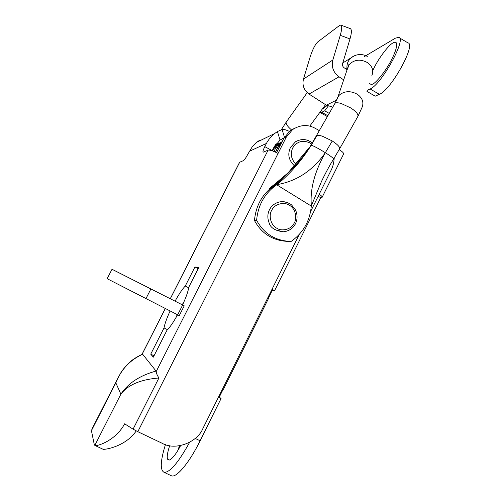 <?xml version="1.0" encoding="UTF-8"?>
<svg xmlns="http://www.w3.org/2000/svg" width="501" height="501" viewBox="0 0 501 501"><rect width="100%" height="100%" fill="white"/><g stroke="black" fill="none" stroke-linecap="round" stroke-linejoin="round"><path stroke-width="0.75" d="M347.5 69.088L347.393 68.23L346.122 69.063M316.212 136.341L311.234 145.202L316.926 135.577C317.991 135.182 319.845 135.402 322.475 136.241L332.276 140.969C338.087 144.839 340.467 147.57 339.428 149.166L333.672 158.905M311.622 205.134L321.604 181.237C324.504 175.031 328.806 167.052 330.854 163.595L333.585 159.042C333.816 158.485 331.073 156.368 325.343 152.705C318.429 148.453 313.726 145.954 311.234 145.202L309.443 147.889M256.618 220.302C263.701 233.241 274.448 240.242 288.864 241.307L291.332 241.294C303.28 232.727 309.931 220.979 311.296 206.068L276.696 184.775C264.672 193.311 257.977 205.153 256.618 220.302L254.477 220.528C261.484 233.328 272.131 240.255 286.397 241.307L288.632 241.307M311.591 205.122L311.371 205.729C309.875 189.51 314.528 171.83 325.343 152.705C312.724 170.634 296.623 181.274 277.047 184.612C290.442 173.515 301.834 160.383 311.234 145.202L310.031 146.906C301.007 160.207 290.937 171.286 279.834 180.128L274.573 185.226C262.537 193.662 255.836 205.429 254.477 220.528M276.696 184.775L274.573 185.226M311.371 205.729L311.296 206.068M310.845 145.434L310.626 145.753M156.168 371.623C156.231 373.076 157.145 375.193 158.911 377.979C140.599 379.476 127.918 384.862 120.873 394.155C128.124 383.19 139.854 375.487 156.049 371.053L156.168 371.623L268.104 150.143L263.138 152.191C262.649 151.715 263.2 149.855 264.797 146.611L267.252 141.877L269.851 138.126L273.671 134.23L277.429 131.544L282.088 129.521L284.436 137.161M284.111 137.75L280.053 140.073L273.778 147.557L272.149 150.776M280.053 140.073L277.429 131.544M259.487 140.343L256.017 142.816L252.485 146.411L247.82 154.227C245.947 157.759 244.482 159.894 243.411 160.639L239.697 162.224L170.321 298.753M188.695 287.787L185.27 286.033C182.402 289.021 178.995 294.062 175.062 301.157M184.174 301.339L182.207 304.79M177.241 314.634L175.751 318.003M167.528 329.696L164.021 327.942C164.754 323.871 166.77 318.229 170.077 311.015M154.032 355.785L150.726 354.157L164.021 327.942M177.573 314.803C173.346 322.375 169.814 327.516 166.977 330.234L153.337 357.157L150.726 354.157M182.558 304.965C186.178 297.049 188.251 291.131 188.777 287.211L198.69 267.64L194.939 266.97L198.177 268.649M185.27 286.033L194.939 266.97M93.618 425.787L91.858 429.238L91.702 431.975L94.244 444.431L95.221 445.583C98.522 446.028 116.151 439.928 124.63 423.808L133.084 429.157L158.911 377.979M142.284 354.257L142.66 354.27C130.103 359.925 121.154 369.437 115.819 382.82L119.514 374.923M277.648 143.674L276.665 143.23M268.104 150.143C269.951 149.837 273.27 150.939 278.068 153.431L137.825 431.693L133.084 429.157M142.66 354.27L156.049 371.053M294.889 128.099L290.148 130.717L283.885 138.182L276.583 152.655M102.592 449.04L103.206 449.328C106.876 449.566 126.277 445.665 136.241 430.91M319.438 130.692L315.116 128.256C307.827 124.273 300.324 124.711 292.622 129.559L286.296 137.099L278.068 153.431M310.614 211.528L331.086 170.296C332.902 166.733 333.929 162.662 334.18 158.084M137.825 431.693L162.293 443.341C175.15 450.862 197.269 442.64 202.93 428.449L299.21 234.506M369.431 83.517L371.391 84.588L372.493 84.187C376.245 82.966 386.428 70.071 391.519 59.725C395.752 51.446 397.349 45.816 396.304 42.836C395.621 41.978 394.506 42.009 392.972 42.942C388.882 44.839 379.238 57.433 374.472 67.09L373.258 69.533M322.707 108.466L323.771 108.191L326.984 105.548M366.982 91.426L375.218 96.179L379.357 94.313C390.767 90.468 416.625 43.919 407.87 42.842L398.639 37.362L395.327 38.208L364.089 56.763M343.786 79.903L339.008 76.81C333.34 72.539 331.28 66.94 332.833 60.007L340.254 35.314C341.97 29.377 342.145 25.964 340.768 25.069L339.496 25.52L317.753 41.921C315.116 44.52 312.58 49.524 310.157 56.92L303.468 79.064C302.065 85.27 303.919 90.28 309.023 94.082L326.383 105.185L332.814 107.114M340.768 25.069L350.387 28.67C351.834 29.597 351.702 33.016 349.992 38.94L342.609 63.583C342.221 65.312 342.734 66.708 344.149 67.779L347.256 69.802M367.327 90.312L370.114 88.971C381.205 84.919 407.069 38.239 398.639 37.362M319.863 112.356L321.73 112.262L324.692 110.834L329.238 113.414M324.692 110.834L328.155 106.131M107.145 278.688L179.264 315.63L184.23 305.823L182.64 305.009L177.661 314.847M112.011 269.275L182.64 305.009M169.651 445.696C167.353 452.86 166.695 457.4 167.685 459.311L169.495 460.018C172.569 458.565 176.277 453.756 180.61 445.602M179.352 445.815L178.112 450.067M180.103 445.696L179.389 447.863M339.152 149.649C342.578 151.728 344.03 153.243 343.504 154.195L322.224 197.1M318.185 196.279L320.721 197.67L322.093 197.363C322.556 196.88 321.592 195.835 319.193 194.244M268.01 297.344L268.743 298.007L223.433 389.296L222.444 389.133M271.692 289.929L272.312 290.248L268.592 297.751M271.955 289.396L274.548 290.749L272.312 290.248M320.721 197.67L274.548 290.749M223.12 389.352L219.325 396.999L221.047 398.602L200.118 440.786C189.56 462.285 176.872 477.61 171.686 475.9L164.171 472.368C169.945 472.512 178.431 462.504 189.622 442.333M165.43 444.612C160.358 461.039 159.938 470.295 164.171 472.368M218.392 397.299L221.047 398.602M218.693 396.692L219.325 396.999M277.116 148.559L278.424 149.016M371.867 75.651C373.852 70.56 372.375 66.207 367.427 62.594C361.046 59.118 355.315 59.431 350.23 63.533L348.734 65.512L347.719 68.462M353.719 56.15L350.976 57.903C347.957 60.696 346.623 64.247 346.986 68.556M358.09 116.032L362.023 107.471C364.033 102.361 362.455 97.952 357.282 94.238C350.625 90.643 344.682 90.875 339.459 94.946L337.931 96.918L337.016 99.311M339.747 148.603L357.72 116.695C358.804 114.729 356.524 111.836 350.894 108.016L341.068 103.425C337.768 102.561 335.726 102.548 334.937 103.381L334.562 104.039M286.603 121.593L286.146 122.238C285.777 123.966 287.599 126.565 291.626 130.022M271.924 209.932C274.68 204.001 284.249 201.496 289.44 205.31C295.164 208.191 297.663 218.041 294.031 223.396C291.319 229.301 281.787 231.882 276.552 228.087C270.79 225.231 268.254 215.305 271.924 209.932M269.763 209.205L269.857 209.036C271.692 205.723 274.642 203.425 278.7 202.141C282.915 201.208 286.622 201.759 289.835 203.775M295.064 224.392C292.603 228.757 288.607 231.23 283.09 231.806L275.137 229.74M307.194 92.666L286.196 122.112L281.405 129.596C282.307 128.826 284.95 129.415 289.327 131.356M325.343 152.705L332.276 140.969M310.031 146.906L309.706 147.081C300.957 160.063 293.411 167.635 287.649 173.196L273.796 184.919C269.926 187.8 267.046 190.668 271.141 188.432L277.053 183.754L288.952 171.818L309.706 147.081M296.335 164.485C291.288 159.65 290.06 154.151 292.665 147.995C296.861 141.507 302.491 139.76 309.555 142.766L311.553 144.15M290.467 147.482L295.527 141.739C300.531 138.99 305.291 138.858 309.812 141.351M264.797 146.611L272.193 150.695M165.311 308.61L142.071 354.345M94.808 445.439L120.873 394.155L115.819 382.82L91.67 430.209M249.285 151.333L266.388 143.474M283.885 138.182L286.296 137.099M349.992 38.94L340.254 35.314M370.114 88.971L379.357 94.313M321.73 112.262L327.911 115.762M332.833 60.007L303.468 79.064M339.008 76.81L309.023 94.082M336.672 100.056L326.383 105.185M150.926 288.902L145.872 298.79M334.161 158.491L335.175 156.444M195.215 438.431L200.118 440.786M274.041 147.056L277.698 147.544M274.905 145.584L278.493 145.459M275.262 145.046L279.915 144.601M275.525 144.67L280.735 143.749M275.6 144.57L281.468 142.967M275.318 144.964L281.787 142.34M274.316 146.555L282 141.915M272.638 150.945C274.755 146.668 277.905 143.599 282.088 141.745M274.053 151.496C275.65 147.444 278.293 144.263 281.982 141.965M275.794 151.621L275.3 152.041M276.001 151.026L274.705 151.772M275.988 151.077L274.423 151.653M275.844 151.484L274.579 151.715M275.613 152.185L277.134 148.528L281.387 143.142M367.314 56.419C358.359 51.59 351.408 57.496 350.976 57.903L342.803 62.944M347.863 68.042C348.057 66.107 348.364 65.005 348.777 64.729L337.931 96.918L334.937 103.381L310.827 145.422M309.768 126.133L325.518 104.634M295.158 224.329C297.563 219.82 297.688 215.054 295.546 210.032L291.701 205.078C290.486 203.656 284.036 200.588 278.7 202.141C274.661 203.362 271.667 205.723 269.72 209.218C267.402 213.589 267.24 218.229 269.237 223.158C270.509 227.786 275.13 230.673 283.09 231.806C288.501 231.324 292.509 228.844 295.127 224.373M286.397 241.307L288.858 241.307M294.726 166.182C286.804 158.366 288.526 152.191 290.417 147.507L295.527 141.739C301.577 138.508 307.151 138.915 312.242 142.967M116.62 380.641L120.935 372.594C121.668 371.535 122.889 369.218 128.538 363.338C131.575 360.2 136.203 357.157 142.422 354.194M239.591 162.286L170.259 298.721M165.249 308.578L141.977 354.382M91.858 429.238L116.627 380.635M256.662 142.29L274.373 133.654M103.206 449.328L95.221 445.583M292.622 129.559L290.148 130.717M396.729 45.015L396.304 42.836M371.391 84.588L372.011 84.4M323.101 108.435L323.477 108.322M327.422 116.62L320.189 112.531M107.114 278.75L112.024 269.262"/></g></svg>
